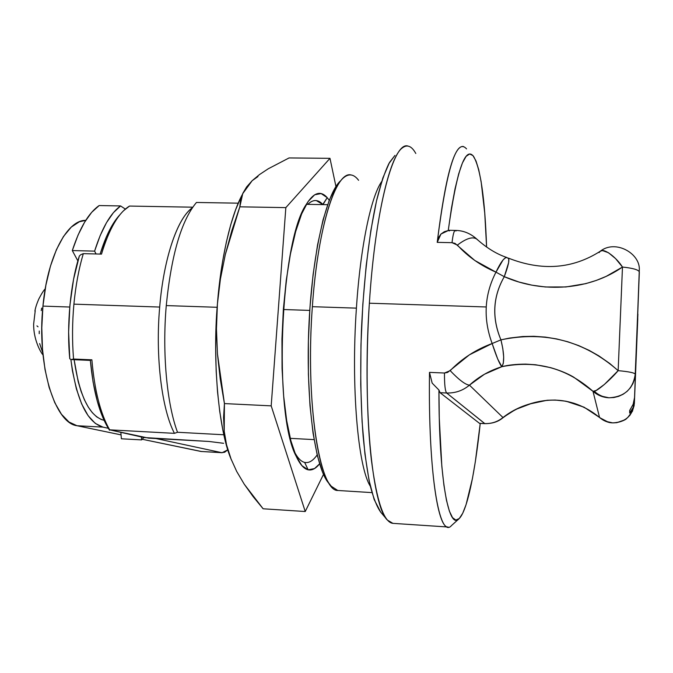 <?xml version="1.0" encoding="UTF-8"?>
<svg xmlns="http://www.w3.org/2000/svg" width="673" height="673" viewBox="0 0 673 673"><rect width="100%" height="100%" fill="white"/><g stroke="black" fill="none" stroke-linecap="round" stroke-linejoin="round"><path stroke-width="1.01" d="M599.096 252.594L600.493 251.105L602.596 250.617L608.468 252.728L615.568 258.592L622.475 267.046C633.192 268.191 638.812 269.856 639.333 272.052L635.228 374.222C634.673 372.834 628.977 371.639 618.15 370.655L604.371 384.468L596.034 390.525L592.989 391.299L600.366 395.909L608.914 397.785C603.395 397.28 598.516 395.101 594.284 391.257C598.516 395.101 603.395 397.28 608.914 397.785L613.86 397.533L618.664 396.338L623.131 394.252L627.101 391.35L630.408 387.749L632.923 383.576L634.555 379.008L635.228 374.222L639.333 272.052L634.546 397.516L633.158 404.296L629.676 410.48L629.684 413.087L631.627 410.522L633.091 407.636L634.437 401.243L637.895 314.055L634.37 403.489L632.469 411.211L627.673 417.622L624.401 420.002L616.762 422.686L612.682 422.88L607.593 422.064L612.682 422.88L605.624 421.298L599.542 417.462C603.277 420.768 607.66 422.568 612.682 422.88C625.368 422.257 632.603 415.796 634.37 403.489L637.768 318.666M356.412 308.141C360.392 246.814 371.025 196.566 381.675 181.567C371.025 196.566 360.392 246.814 356.412 308.141L312.365 306.686L356.412 308.141C350.877 387.126 358.053 467.255 370.343 486.259C358.053 467.255 350.877 387.126 356.412 308.141M351.054 174.955C336.121 170.732 317.782 226.666 312.365 306.686C316.916 240.261 330.578 187.935 343.726 177.647C349.035 173.281 353.99 174.164 358.591 180.305M408.006 146.066C393.84 140.808 375.45 206.687 369.368 303.212L486.251 306.972C486.916 295.01 490.163 283.4 495.976 272.153L474.776 260.451L455.032 243.374L452.029 242.684L437.214 242.356C445.299 177.15 454.006 145.2 463.335 146.487M177.512 432.268L223.873 434.766L177.512 432.268C166.896 403.884 162.109 353.207 166.265 305.584C162.109 353.207 166.896 403.884 177.512 432.268L174.45 433.345C161.84 409.462 155.253 356.85 159.686 307.056L73.912 304.146C72.213 322.72 72.095 341.018 73.55 359.037L91.873 359.819C94.531 390.424 100.462 413.769 109.657 429.837L174.45 433.345L177.512 432.268M290.256 438.342L314.072 439.62L290.256 438.342M309.757 310.413L283.341 309.521L309.757 310.413M217.16 307.292L166.265 305.584C171.346 254.798 181.407 220.433 196.457 202.464C181.407 220.433 171.346 254.798 166.265 305.584L217.16 307.292M223.604 443.297L208.958 441.463L148.699 438.14L109.657 429.837C100.462 413.769 94.531 390.424 91.873 359.819L90.333 360.131C93.261 391.644 99.663 415.014 109.539 430.24L102.893 417.622L97.316 401.335L93.059 381.928L90.333 360.131L91.873 359.819L73.55 359.037C72.095 341.018 72.213 322.72 73.912 304.146C75.679 285.604 78.817 268.771 83.326 253.645L101.497 254.108C107.596 233.674 114.957 219.205 123.58 210.708L129.519 206.064C118.532 212.718 109.186 228.727 101.497 254.108L83.326 253.645L80.785 254.672L83.326 253.645C78.817 268.771 75.679 285.604 73.912 304.146L159.686 307.056C155.253 356.85 161.84 409.462 174.45 433.345L109.657 429.837L143.913 437.526L208.958 441.463L223.604 443.297M69.773 358.759L68.621 332.083L69.916 305.147L73.576 279.228L79.338 256.026L80.785 254.672L79.338 256.026C70.421 283.56 66.467 325.421 69.773 358.759L71.035 359.567L69.773 358.759M629.802 410.32L629.684 413.087L629.802 410.32M90.359 360.4L71.035 359.567L73.55 359.037L71.035 359.567L90.359 360.4M120.08 214.561C112.357 222.797 105.711 235.971 100.134 254.074L106.174 237.3L113.35 223.402L120.08 214.561M637.76 318.926L634.37 403.489L634.437 401.243L633.091 407.636L629.684 413.087L629.676 410.48L633.158 404.296L634.546 397.516L639.308 269.764C640.259 253.435 615.366 239.083 600.165 251.323C603.403 247.588 616.031 256.85 622.475 267.046L618.15 370.655C628.977 371.639 634.673 372.834 635.228 374.222C633.083 389.12 624.308 396.977 608.914 397.785C602.823 397.432 597.515 395.27 592.989 391.299L599.542 417.462C578.208 400.376 554.838 395.901 529.441 404.027L530.45 403.842M189.879 209.841C176.048 222.309 163.489 260.855 159.686 307.056C163.707 257.995 177.605 217.993 192.335 207.772M192.301 207.183L129.519 206.064L192.301 207.183M506.761 257.473C496.733 254.116 486.848 248.085 477.115 239.378C470.654 233.472 463.403 230.486 455.36 230.418L448.849 230.284L440.966 234.044L437.214 242.356L452.029 242.684C452.963 234.566 454.073 230.477 455.36 230.418L455.983 231.024M502.689 417.967L502.975 417.529C497.7 421.786 491.61 423.805 484.711 423.578C491.61 423.805 497.7 421.786 502.975 417.529L469.46 385.149C462.873 390.634 455.268 393.251 446.653 392.998L484.871 423.654L479.462 423.317L484.711 423.578L446.653 392.998L440.075 392.704L479.462 423.317L440.075 392.704L446.653 392.998C445.139 391.122 444.416 384.46 444.474 373.019L429.492 372.379L432.167 383.122L438.931 390.029L440.075 392.704L438.931 390.029L439.276 418.126L441.833 466.372L443.936 485.317L446.468 500.283L449.362 511.076L452.525 517.646L455.857 520.069L459.28 518.513L462.713 513.255L466.095 504.59L472.454 478.427L475.34 461.661L480.228 423.418C475.071 472.69 467.121 511.379 458.978 518.807C448.689 530.366 438.863 479.05 438.931 390.029M508.3 258.079C509.73 259.509 508.393 265.717 504.279 276.687C543.414 293.874 590.036 289.794 622.475 267.046L618.15 370.655C584.172 340.883 545.105 330.62 500.939 339.857C504.245 353.502 504.548 362.444 501.848 366.692C536.322 359.845 566.7 368.047 592.989 391.299L594.284 391.257C597.742 390.853 611.067 379.151 618.15 370.655L609.738 363.487L598.886 355.891L589.085 350.339L578.654 345.586L567.835 341.775L556.672 338.931L545.357 337.106L533.916 336.307L522.744 336.525L509.596 338.056L500.939 339.857L492.148 343.524L497.742 359.113L501.848 366.692L503.295 363.386L503.682 356.993L502.798 348.53L500.939 339.857C496.312 328.895 494.285 318.11 494.84 307.494C495.421 296.886 498.567 286.614 504.279 276.687L508.637 262.588L508.788 258.794L506.996 257.557L505.381 257.793L503 260.005L495.976 272.153L504.279 276.687L518.976 282.029L531.948 285.167L545.517 286.992L565.909 286.959L585.746 283.644L596.328 280.414L606.137 276.393L622.475 267.046C633.192 268.191 638.812 269.856 639.333 272.052M327.625 204.701L306.316 204.331L327.625 204.701M238.242 203.179L196.457 202.464L238.242 203.179M455.335 230.41C454.056 230.536 452.954 234.625 452.029 242.684L457.396 245.098C466.532 238.149 473.094 236.231 477.09 239.344L477.527 239.874M466.54 148.901C456.42 137.359 446.645 168.502 437.214 242.356L438.485 237.628L440.966 234.044L444.331 231.714L448.235 230.545L451.516 207.864L455.041 188.827L458.717 173.785L462.435 162.942L466.103 156.363L469.636 153.974L472.951 155.589L476.004 160.956L478.739 169.747L481.128 181.626L484.745 213.122L486.596 247.05C484.93 198.535 480.556 168.25 473.464 156.212C465.077 146.117 456.664 170.892 448.235 230.545L449.505 230.889M530.332 403.884L515.493 409.537L502.975 417.529L469.46 385.149C465.472 384.771 459.045 379.942 450.187 370.646L444.474 373.019C444.416 384.46 445.139 391.122 446.653 392.998C455.268 393.251 462.873 390.634 469.46 385.149L484.425 374.264L501.848 366.692C508.107 365.035 516.082 364.177 525.773 364.118L535.708 364.766L550.514 367.626C559.667 370.268 567.364 373.431 573.632 377.099L592.989 391.299L599.542 417.462L584.063 407.19L566.018 401.217L555.225 400.048L547.183 400.258L529.441 404.027C519.707 406.862 510.883 411.363 502.975 417.529L502.714 417.95M328.702 483.13L322.687 472.564L317.37 455.781L313.054 433.21L309.992 405.693L308.394 374.457L308.385 341.018L309.984 307.124L313.096 274.55L317.547 244.972L323.065 219.793L329.333 200.058L336.037 186.413L340.933 180.532C326.346 192.259 311.675 255.294 308.764 329.156C305.769 403.009 315.301 468.593 328.828 483.273L329.913 484.425M477.09 239.344C473.094 236.231 466.532 238.149 457.396 245.098C467.811 256.59 480.673 265.608 495.976 272.153C500.603 262.319 504.237 257.439 506.887 257.507M429.492 372.379L444.474 373.019L447.587 372.438L469.384 354.839L492.148 343.524C487.572 331.124 485.612 318.943 486.251 306.972C485.612 318.943 487.572 331.124 492.148 343.524C475.988 349.472 461.998 358.516 450.187 370.646C459.045 379.942 465.472 384.771 469.46 385.149C478.696 376.754 489.498 370.596 501.848 366.692C499.585 364.177 496.346 356.463 492.148 343.524L500.939 339.857C491.753 317.765 492.863 296.709 504.279 276.687L495.976 272.153C490.163 283.4 486.916 295.01 486.251 306.972L369.368 303.212C365.708 359.315 366.592 418.581 371.361 459.768C376.687 501.2 383.862 522.399 392.897 523.358L448.125 527.018C437.408 528.599 428.213 465.068 429.492 372.379C428.053 475.735 439.519 539.637 451.482 525.579L458.978 518.807M337.753 490.474L331.394 486.335C316.159 471.428 306.19 389.019 312.365 306.686C305.138 401.958 319.667 491.509 337.753 490.474L371.984 492.619M392.897 523.358L387.37 520.052C372.245 506.517 362.276 405.869 369.368 303.212C374.625 220.29 389.23 157.204 402.244 147.984C407.165 144.148 411.683 145.982 415.796 153.478M394.967 155.404L388.792 163.741C384.645 172.456 380.64 184.444 376.787 199.721C369.317 232.757 363.622 280.338 361.435 330.62C360.156 369.023 360.711 404.162 363.126 436.037C365.01 455.68 367.416 472.429 370.352 486.285C373.523 498.264 376.973 506.895 380.716 512.187L374.146 499.501L369.04 480.27L364.926 453.989L362.082 421.592L360.728 384.552L360.972 344.753L362.823 304.364L366.188 265.608L370.84 230.578L376.501 200.966L382.828 178.042L389.482 162.487L394.975 155.404M74.131 359.702C79.549 396.254 89.534 416.461 104.088 420.322L101.152 419.447L96.626 416.814L92.277 412.633L88.188 406.946L84.419 399.804L81.063 391.324L78.177 381.616L74.131 359.702M99.167 205.551L91.705 212.315L84.596 222.208L78.06 235.054L72.305 250.566L77.883 260.914L72.305 250.566L94.599 251.13C101.816 228.282 110.473 213.215 120.568 205.938L99.167 205.551C88.701 212.803 79.751 227.811 72.305 250.566L94.599 251.13L96.071 253.973L94.599 251.13L100.176 235.558L106.502 222.654L113.367 212.727L120.568 205.938L99.167 205.551M120.888 432.646L121.384 438.779L120.888 432.646M141.616 439.906L121.384 438.779L141.616 439.906L143.837 437.509L141.616 439.906L141.397 436.996L141.616 439.906M125.355 209.076L120.568 205.938L125.355 209.076M322.804 204.432C318.102 199.275 313.096 199.25 307.805 204.356C310.69 201.496 313.517 200.234 316.293 200.579L322.973 204.617L327.221 197.66L322.804 204.432M308.158 469.821C303.935 468.913 299.965 464.437 296.246 456.387C273.145 414.602 280.077 241.212 306.324 204.331C313.668 192.444 320.642 190.215 327.221 197.66L329.248 200.285L327.221 197.66L321.13 193.572L314.67 194.783L308.074 201.564L301.63 213.938L295.649 231.63L290.425 254.049L286.261 280.254L283.383 309.025L281.953 338.94L282.054 368.468L283.67 396.128L286.673 420.591L290.887 440.79L296.053 455.958L301.908 465.674L308.158 469.821L304.633 462.401L308.158 469.821L314.535 468.559L319.582 463.848C315.83 468.593 312.02 470.587 308.158 469.821M294.261 451.533C297.525 457.909 300.991 461.535 304.633 462.401C300.991 461.535 297.525 457.909 294.261 451.533M317.16 454.889C313.458 460.231 309.681 462.797 305.82 462.587L304.633 462.401C308.89 463.302 313.063 460.803 317.16 454.889M257.952 176.562L252.173 180.684M240.909 197.324L235.617 209.791L230.755 224.673L226.38 241.96L222.645 261.124L219.642 281.802L217.429 303.801L216.092 326.296L215.671 348.816L216.159 370.932L217.53 391.93L219.751 411.64L222.746 429.416L226.414 444.996L231.327 459.81M242.196 194.791C230.671 215.94 220.761 259.509 217.429 303.801L220.433 278.933L225.32 254.52L239.832 206.821L242.793 193.403L246.604 186.959L252.173 180.675L243.029 193.244M252.173 180.675L259.458 174.601L268.199 168.814L289.07 157.936L268.199 168.814L259.458 174.601L252.173 180.675L246.604 186.959L242.793 193.403L240.598 200.024L239.832 206.821L231.874 230.511L225.32 254.52L220.433 278.933L217.429 303.801C212.323 361.283 218.658 429.408 230.721 458.254L226.549 444.803L224.218 431.242L224.429 403.581L217.446 353.805L216.454 328.853L217.429 303.801L216.454 328.853L217.446 353.805L220.189 378.697L224.429 403.581L271.194 405.861L285.84 207.629L239.832 206.821L285.84 207.629L329.98 158.332L289.07 157.936L329.98 158.332L335.953 186.547L329.98 158.332L285.84 207.629L271.194 405.861L224.429 403.581L223.579 417.512L224.218 431.242L226.549 444.803L231.26 459.634M263.126 508.78L244.274 484.24L236.703 471.453L230.721 458.254L236.703 471.453L244.274 484.24L253.174 496.674L263.126 508.78L305.239 511.522L263.126 508.78M323.486 474.406L305.239 511.522L271.194 405.861L305.239 511.522L323.486 474.406M33.667 323.822L35.232 310.716L33.667 323.814C33.271 338.965 40.531 352.324 43.005 354.923M38.033 326.809L36.939 325.883M39.211 333.69L39.261 331.023M39.648 343.575L42.803 352.879M41.221 310.581L41.667 308.099M76.983 425.723L102.935 427.119C87.078 422.476 76.386 399.922 70.867 359.458L72.406 370.672L76.36 388.801L81.677 403.985L88.096 415.645L95.288 423.41L102.935 427.119L108.277 428.272L102.935 427.119L76.983 425.723L121.064 434.876L76.983 425.723C54.791 423.233 36.687 365.203 42.937 306.106L69.748 307.031L42.937 306.106L41.793 327.785L42.492 349.237L44.998 369.452L49.154 387.505L54.74 402.639L61.462 414.265L68.991 422.013L76.983 425.723M201.799 451.566L142.239 439.267L200.941 451.457L221.467 452.618L156.06 438.552L221.467 452.618L224.614 452.256L227.819 449.808L222.149 452.719L200.941 451.457L222.124 452.719M85.732 220.374C67.149 219.793 47.404 256.598 42.937 306.106L45.873 285.234L50.45 266.138L56.414 249.666L63.464 236.501L71.262 227.095L79.439 221.728L85.732 220.374M634.159 405.718L630.037 415.165L626.445 418.699C626.454 419.355 616.973 424.503 608.661 422.358L599.727 417.664C591.735 411.018 582.995 406.164 573.505 403.127C561.29 400.082 563.065 400.94 558.262 400.317C549.277 399.627 539.939 400.822 530.248 403.909L529.449 404.162C521.339 406.156 512.431 410.749 502.706 417.95C498.121 421.778 492.173 423.679 484.863 423.645L479.622 423.384M508.351 258.104C541.773 271.253 572.378 268.99 600.165 251.323M330.973 485.83L328.828 483.273M387.118 519.749L380.716 512.187M303.245 210.245L306.324 204.331M296.246 456.387L295.22 453.997M316.293 200.579L314.754 200.554M45.226 288.86C43.762 290.206 41.608 293.605 38.765 299.064C36.687 303.944 35.4 307.965 34.903 311.103"/></g></svg>
